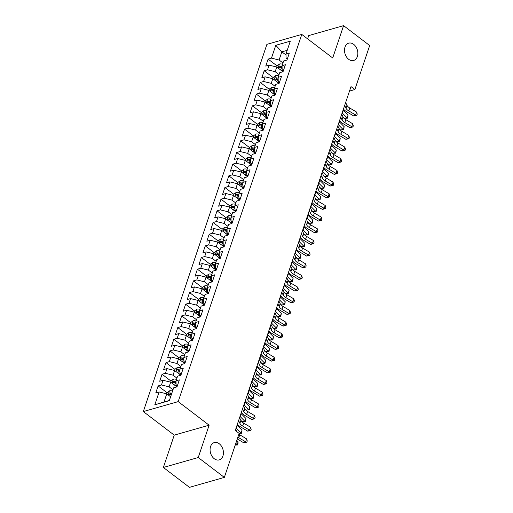 <?xml version="1.0" encoding="UTF-8"?>
<svg xmlns="http://www.w3.org/2000/svg" width="513" height="513" viewBox="0 0 513 513"><rect width="100%" height="100%" fill="white"/><g stroke="black" fill="none" stroke-linecap="round" stroke-linejoin="round"><path stroke-width="0.77" d="M219.269 443.771A8.997 6.451 -105.9 0 1 223.431 452.832A8.997 6.451 -105.9 0 1 219.218 459.898A8.997 6.451 -105.9 0 1 214.242 458.712A8.997 6.451 -105.9 0 1 210.074 449.651A8.997 6.451 -105.9 0 1 214.287 442.584A8.997 6.451 -105.9 0 1 219.269 443.771M353.688 44.349A8.997 6.451 -105.9 0 1 357.85 53.403A8.997 6.451 -105.9 0 1 353.643 60.47A8.997 6.451 -105.9 0 1 348.66 59.29A8.997 6.451 -105.9 0 1 344.499 50.229A8.997 6.451 -105.9 0 1 348.705 43.163A8.997 6.451 -105.9 0 1 353.688 44.349M163.365 467.465L198.242 457.525L209.124 425.194L174.247 435.133L163.365 467.465L189.457 487.35L224.341 477.411L239.148 433.402L235.281 430.458L351.007 86.594L354.874 89.538L369.681 45.535L343.588 25.65L308.704 35.589L307.608 38.853M174.247 435.133L143.319 411.561L266.901 44.355L301.779 34.416L178.197 401.621L143.319 411.561M286.004 55.013L281.849 51.845L275.782 45.304L271.46 58.142L268.113 59.098L265.76 66.1L269.107 65.151L267.536 69.819L264.189 70.768L261.829 77.777L265.176 76.822L263.605 81.49L260.258 82.446L257.904 89.448L261.252 88.492L259.681 93.161L256.333 94.116L253.973 101.119L257.321 100.163L255.75 104.832L252.402 105.787L250.049 112.789L253.396 111.834L251.819 116.509L248.478 117.458L246.118 124.46L249.465 123.511L247.894 128.179L244.547 129.135L242.187 136.137L245.535 135.182L243.964 139.85L240.616 140.806L238.263 147.808L241.61 146.853L240.039 151.521L236.692 152.476L234.332 159.479L237.679 158.523L236.108 163.192L232.761 164.147L230.408 171.15L233.755 170.201L232.184 174.869L228.836 175.818L226.477 182.827L229.824 181.871L228.253 186.54L224.906 187.495L222.552 194.498L225.893 193.542L224.322 198.21L220.981 199.166L218.621 206.168L221.969 205.213L220.398 209.881L217.05 210.837L214.691 217.839L218.038 216.89L216.467 221.558L213.119 222.507L210.766 229.516L214.113 228.561L212.542 233.229L209.195 234.184L206.835 241.187L210.183 240.231L208.611 244.9L205.264 245.855L202.911 252.858L206.258 251.902L204.687 256.571L201.34 257.526L198.98 264.528L202.327 263.573L200.756 268.248L197.409 269.197L195.055 276.199L198.396 275.25L196.825 279.918L193.484 280.874L191.125 287.876L194.472 286.921L192.901 291.589L189.554 292.545L187.194 299.547L190.541 298.592L188.97 303.26L185.623 304.215L183.269 311.218L186.617 310.262L185.046 314.931L181.698 315.886L179.338 322.889L182.686 321.94L181.115 326.608L177.767 327.557L175.414 334.566L178.761 333.61L177.19 338.279L173.843 339.234L171.483 346.237L174.83 345.281L173.259 349.949L169.912 350.905L167.559 357.907L170.9 356.952L169.328 361.62L165.988 362.576L163.628 369.578L166.975 368.629L165.404 373.297L162.057 374.246L159.697 381.255L163.044 380.3L161.473 384.968L158.126 385.923L155.772 392.926L159.12 391.97L166.757 393.843L164.006 402.012L169.38 400.48M275.782 45.304L290.3 41.168L285.978 54.006L286.074 58.027L287.331 58.982M164.006 402.012L154.798 404.808L169.316 400.672L173.638 387.834L176.985 386.879L179.338 379.876L175.991 380.832L177.562 376.157L180.909 375.208L183.269 368.206L179.922 369.155L181.493 364.486L184.84 363.537L187.194 356.529L183.846 357.484L185.417 352.816L188.765 351.86L191.125 344.858L187.777 345.813L189.348 341.145L192.696 340.19L195.049 333.187L191.708 334.143L193.279 329.474L196.626 328.519L198.98 321.516L195.633 322.465L197.204 317.797L200.551 316.848L202.911 309.839L199.563 310.795L201.134 306.126L204.482 305.171L206.835 298.168L203.488 299.124L205.059 294.456L208.406 293.5L210.766 286.498L207.419 287.453L208.99 282.785L212.337 281.829L214.691 274.827L211.343 275.782L212.914 271.108L216.262 270.159L218.621 263.156L215.274 264.105L216.845 259.437L220.192 258.481L222.546 251.479L219.205 252.434L220.776 247.766L224.123 246.811L226.477 239.808L223.129 240.764L224.7 236.095L228.048 235.14L230.408 228.138L227.06 229.093L228.631 224.418L231.979 223.469L234.332 216.467L230.985 217.416L232.556 212.748L235.903 211.798L238.263 204.79L234.916 205.745L236.487 201.077L239.834 200.121L242.187 193.119L238.84 194.074L240.417 189.406L243.758 188.451L246.118 181.448L242.771 182.404L244.342 177.735L247.689 176.78L250.049 169.777L246.702 170.726L248.273 166.058L251.62 165.109L253.973 158.1L250.626 159.056L252.197 154.387L255.545 153.432L257.904 146.429L254.557 147.385L256.128 142.717L259.475 141.761L261.829 134.759L258.481 135.714L260.053 131.046L263.4 130.09L265.76 123.088L262.412 124.037L263.983 119.369L267.331 118.42L269.684 111.417L266.343 112.366L267.914 107.698L271.255 106.742L273.615 99.74L270.268 100.695L271.839 96.027L275.186 95.072L277.546 88.069L274.199 89.025L275.77 84.356L279.117 83.401L281.47 76.399L278.123 77.354L279.694 72.679L283.041 71.73L285.401 64.728L282.054 65.677L283.625 61.009L286.972 60.053L289.326 53.051L285.978 54.006M154.798 404.808L159.12 391.97M172.977 389.784L169.11 386.84L170.682 382.172L176.895 386.905M161.473 384.968L169.11 386.84M163.044 380.3L170.682 382.172M176.908 378.113L173.041 375.163L174.612 370.495L180.826 375.234M165.404 373.297L173.041 375.163M166.975 368.629L174.612 370.495M175.991 380.832L176.087 384.853L177.344 385.808M180.833 366.442L176.966 363.493L178.537 358.824L184.751 363.557M169.328 361.62L176.966 363.493M170.9 356.952L178.537 358.824M179.922 369.155L180.018 373.175L181.269 374.137M184.763 354.772L180.897 351.822L182.468 347.154L188.681 351.886M173.259 349.949L180.897 351.822M174.83 345.281L182.468 347.154M183.846 357.484L183.943 361.505L185.199 362.46M188.694 343.094L184.821 340.151L186.392 335.483L192.606 340.215M177.19 338.279L184.821 340.151M178.761 333.61L186.392 335.483M187.777 345.813L187.873 349.834L189.13 350.789M192.619 331.424L188.752 328.48L190.323 323.806L196.537 328.544M181.115 326.608L188.752 328.48M182.686 321.94L190.323 323.806M191.708 334.143L191.798 338.163L193.055 339.119M196.55 319.753L192.683 316.803L194.254 312.135L200.461 316.867M185.046 314.931L192.683 316.803M186.617 310.262L194.254 312.135L194.709 310.82L196.928 309.159L195.588 313.154M195.633 322.465L195.729 326.486L196.986 327.448M200.474 308.082L196.607 305.132L198.178 300.464L204.392 305.197M188.97 303.26L196.607 305.132M190.541 298.592L198.178 300.464L198.634 299.15L200.859 297.482L199.512 301.477M199.563 310.795L199.66 314.815L200.91 315.771M204.405 296.405L200.538 293.462L202.109 288.793L208.323 293.526M192.901 291.589L200.538 293.462M194.472 286.921L202.109 288.793L202.564 287.472L204.783 285.812L203.443 289.807M203.488 299.124L203.584 303.145L204.841 304.1M208.329 284.734L204.463 281.791L206.034 277.123L212.247 281.855M196.825 279.918L204.463 281.791M198.396 275.25L206.034 277.123L206.489 275.802L208.714 274.141L207.367 278.136M207.419 287.453L207.515 291.474L208.765 292.429M212.26 273.063L208.393 270.114L209.964 265.445L216.178 270.184M200.756 268.248L208.393 270.114M202.327 263.573L209.964 265.445L210.42 264.131L212.639 262.47L211.298 266.465M211.343 275.782L211.439 279.803L212.696 280.758M216.191 261.393L212.318 258.443L213.895 253.775L220.103 258.507M204.687 256.571L212.318 258.443M206.258 251.902L213.895 253.775L214.351 252.46L216.569 250.799L215.223 254.788M215.274 264.105L215.37 268.126L216.627 269.088M220.115 249.716L216.249 246.772L217.82 242.104L224.034 246.836M208.611 244.9L216.249 246.772M210.183 240.231L217.82 242.104L218.275 240.789L220.5 239.122L219.154 243.117M219.205 252.434L219.295 256.455L220.552 257.411M224.046 238.045L220.18 235.101L221.751 230.433L227.958 235.166M212.542 233.229L220.18 235.101M214.113 228.561L221.751 230.433L222.206 229.112L224.425 227.451L223.084 231.446M223.129 240.764L223.226 244.784L224.482 245.74M227.971 226.374L224.104 223.424L225.675 218.756L231.889 223.495M216.467 221.558L224.104 223.424M218.038 216.89L225.675 218.756L226.13 217.441L228.356 215.781L227.009 219.776M227.06 229.093L227.156 233.114L228.407 234.069M231.902 214.703L228.035 211.754L229.606 207.085L235.82 211.818M220.398 209.881L228.035 211.754M221.969 205.213L229.606 207.085L230.061 205.771L232.28 204.11L230.94 208.105M230.985 217.416L231.081 221.436L232.338 222.398M235.826 203.033L231.959 200.083L233.53 195.415L239.744 200.147M224.322 198.21L231.959 200.083M225.893 193.542L233.53 195.415L233.992 194.1L236.211 192.433L234.864 196.428M234.916 205.745L235.012 209.766L236.269 210.721M239.757 191.355L235.89 188.412L237.461 183.744L243.675 188.476M228.253 186.54L235.89 188.412M229.824 181.871L237.461 183.744M238.84 194.074L238.936 198.095L240.193 199.05M243.688 179.685L239.821 176.741L241.392 172.067L247.599 176.805M232.184 174.869L239.821 176.741M233.755 170.201L241.392 172.067L241.847 170.752L244.066 169.091L242.72 173.086M242.771 182.404L242.867 186.424L244.124 187.38M247.612 168.014L243.746 165.064L245.317 160.396L251.53 165.128M236.108 163.192L243.746 165.064M237.679 158.523L245.317 160.396M246.702 170.726L246.791 174.747L248.048 175.709M251.543 156.343L247.676 153.393L249.247 148.725L255.455 153.458M240.039 151.521L247.676 153.393M241.61 146.853L249.247 148.725L249.703 147.411L251.921 145.743L250.581 149.738M250.626 159.056L250.722 163.076L251.979 164.032M255.468 144.666L251.601 141.723L253.172 137.054L259.386 141.787M243.964 139.85L251.601 141.723M245.535 135.182L253.172 137.054M254.557 147.385L254.653 151.406L255.904 152.361M259.398 132.995L255.532 130.052L257.103 125.377L263.316 130.116M247.894 128.179L255.532 130.052M249.465 123.511L257.103 125.377M258.481 135.714L258.578 139.735L259.834 140.69M263.323 121.324L259.456 118.375L261.027 113.706L267.241 118.445M251.819 116.509L259.456 118.375M253.396 111.834L261.027 113.706M262.412 124.037L262.509 128.064L263.765 129.019M267.254 109.654L263.387 106.704L264.958 102.036L271.172 106.768M255.75 104.832L263.387 106.704M257.321 100.163L264.958 102.036M266.343 112.366L266.433 116.387L267.69 117.349M271.185 97.977L267.318 95.033L268.889 90.365L275.096 95.097M259.681 93.161L267.318 95.033M261.252 88.492L268.889 90.365M270.268 100.695L270.364 104.716L271.621 105.672M275.109 86.306L271.242 83.362L272.813 78.694L279.027 83.427M263.605 81.49L271.242 83.362M265.176 76.822L272.813 78.694M274.199 89.025L274.288 93.045L275.545 94.001M279.04 74.635L275.173 71.685L276.744 67.017L282.958 71.756M267.536 69.819L275.173 71.685M269.107 65.151L276.744 67.017M278.123 77.354L278.219 81.375L279.476 82.33M282.964 62.964L279.098 60.015L281.849 51.845L287.222 50.312M271.46 58.142L279.098 60.015M282.054 65.677L282.15 69.697L283.4 70.659M198.242 457.525L224.341 477.411M301.779 34.416L332.706 57.982L343.588 25.65M209.124 425.194L178.197 401.621M349.5 91.07L354.874 89.538M170.624 396.786L166.757 393.843L167.212 392.528L169.431 390.861L168.084 394.856M268.113 59.098L277.116 65.953M264.189 70.768L273.185 77.63M260.258 82.446L269.254 89.3M256.333 94.116L265.33 100.971M252.402 105.787L261.399 112.642M248.478 117.458L257.475 124.319M244.547 129.135L253.544 135.99M240.616 140.806L249.619 147.661M236.692 152.476L245.689 159.331M232.761 164.147L241.758 171.002M228.836 175.818L237.833 182.679M224.906 187.495L233.902 194.35M220.981 199.166L229.978 206.021M217.05 210.837L226.047 217.692M213.119 222.507L222.123 229.369M209.195 234.184L218.192 241.039M205.264 245.855L214.261 252.71M201.34 257.526L210.336 264.381M197.409 269.197L206.406 276.058M193.484 280.874L202.481 287.729M189.554 292.545L198.55 299.4M185.623 304.215L194.619 311.07M181.698 315.886L190.695 322.748M177.767 327.557L186.764 334.418M173.843 339.234L182.84 346.089M169.912 350.905L178.909 357.76M165.988 362.576L174.984 369.431M162.057 374.246L171.053 381.108M158.126 385.923L167.123 392.778M345.647 102.523L346.948 105.28A7.028 3.392 -161.4 0 0 349.738 107.987L356.631 112.091L355.65 115.008L356.849 115.31L353.79 116.015L346.903 111.911A10.549 5.092 18.6 0 1 343.454 109.032M344.665 105.441L345.961 108.198A7.028 3.392 -161.4 0 0 348.757 110.904L355.65 115.008L353.79 116.015M356.631 112.091L357.247 114.142L356.849 115.31M280.932 70.21L283.272 71.038M276.751 67.03L277.2 65.702L279.476 63.997A3.726 1.795 18.6 0 1 282.535 64.247M282.073 66.568L281.926 66.517A3.726 1.795 -161.4 0 0 279.559 66.106C278.514 66.658 278.36 67.126 279.085 67.504A3.726 1.795 18.6 0 1 281.457 67.915L282.112 68.146M279.559 66.106L280.944 67.165A1.898 0.917 18.6 0 1 281.592 67.331L282.099 67.511M278.732 67.415L279.085 67.504M342.979 116.874L344.332 118.234L347.102 117.926L342.402 113.193A10.549 5.092 -161.4 0 0 342.139 112.937M347.564 118.15L347.102 117.926L348.083 115.008L347.564 118.15L344.332 118.234M348.083 115.008L343.383 110.276A10.549 5.092 -161.4 0 0 343.12 110.019M341.716 114.194L343.017 116.951A7.028 3.392 -161.4 0 0 345.807 119.657L352.7 123.761L351.719 126.679L352.925 126.98L349.866 127.686L342.973 123.582A10.549 5.092 18.6 0 1 339.529 120.709M340.735 117.111L342.036 119.869A7.028 3.392 -161.4 0 0 344.826 122.575L351.719 126.679L349.866 127.686M352.7 123.761L353.316 125.813L352.925 126.98M337.791 125.865L339.087 128.622A7.028 3.392 -161.4 0 0 341.882 131.328L348.776 135.432L347.788 138.35L348.994 138.651L345.935 139.363L339.048 135.259A10.549 5.092 18.6 0 1 335.598 132.38M336.81 128.782L338.105 131.54A7.028 3.392 -161.4 0 0 340.901 134.246L347.788 138.35L345.935 139.363M348.776 135.432L349.391 137.484L348.994 138.651M277.001 81.881L279.348 82.715M272.826 78.701L273.269 77.373L275.552 75.668A3.726 1.795 18.6 0 1 278.604 75.924M278.142 78.239L278.001 78.188A3.726 1.795 -161.4 0 0 275.628 77.777C274.59 78.329 274.429 78.797 275.16 79.175A3.726 1.795 18.6 0 1 277.527 79.586L278.181 79.816M275.628 77.777L277.02 78.835A1.898 0.917 18.6 0 1 277.668 79.002L278.168 79.182M274.801 79.085L275.16 79.175M339.055 128.551L340.401 129.904L343.171 129.597L338.471 124.864A10.549 5.092 -161.4 0 0 338.214 124.614M343.639 129.821L343.171 129.597L344.159 126.679L343.639 129.821L340.401 129.904M344.159 126.679L339.452 121.947A10.549 5.092 -161.4 0 0 339.196 121.696M273.076 93.558L275.417 94.386M268.895 90.371L269.344 89.044L271.621 87.345A3.726 1.795 18.6 0 1 274.679 87.595M274.218 89.91L274.07 89.858A3.726 1.795 -161.4 0 0 271.698 89.448C270.659 89.999 270.505 90.468 271.23 90.852A3.726 1.795 18.6 0 1 273.602 91.263L274.256 91.494M271.698 89.448L273.089 90.512A1.898 0.917 18.6 0 1 273.737 90.679L274.237 90.852M270.877 90.763L271.23 90.852M335.124 140.222L336.47 141.575L339.247 141.267L334.547 136.541A10.549 5.092 -161.4 0 0 334.284 136.285M339.709 141.492L339.247 141.267L340.228 138.35L339.709 141.492L336.47 141.575M340.228 138.35L335.528 133.617A10.549 5.092 -161.4 0 0 335.265 133.367M333.86 137.535L335.162 140.299A7.028 3.392 -161.4 0 0 337.952 142.999L344.845 147.103L343.864 150.027L345.069 150.322L342.011 151.034L335.117 146.93A10.549 5.092 18.6 0 1 331.667 144.05M332.879 140.453L334.181 143.217A7.028 3.392 -161.4 0 0 336.97 145.916L343.864 150.027L342.011 151.034M344.845 147.103L345.461 149.155L345.069 150.322M329.936 149.206L331.231 151.97A7.028 3.392 -161.4 0 0 334.027 154.669L340.914 158.78L339.933 161.698L341.139 161.999L338.08 162.704L331.186 158.6A10.549 5.092 18.6 0 1 327.743 155.721M328.948 152.13L330.25 154.888A7.028 3.392 -161.4 0 0 333.046 157.594L339.933 161.698L338.08 162.704M340.914 158.78L341.53 160.832L341.139 161.999M269.145 105.229L271.492 106.056M264.971 102.042L265.413 100.721L267.69 99.015A3.726 1.795 18.6 0 1 270.749 99.266M270.287 101.58L270.146 101.529A3.726 1.795 -161.4 0 0 267.773 101.125C266.728 101.677 266.574 102.145 267.299 102.523A3.726 1.795 18.6 0 1 269.671 102.933L270.325 103.164M267.773 101.125L269.165 102.183A1.898 0.917 18.6 0 1 269.806 102.35L270.313 102.529M266.946 102.433L267.299 102.523M331.199 151.893L332.546 153.252L335.316 152.938L330.616 148.212A10.549 5.092 -161.4 0 0 330.353 147.956M335.784 153.163L335.316 152.938L336.297 150.02L335.784 153.163L332.546 153.252M336.297 150.02L331.597 145.294A10.549 5.092 -161.4 0 0 331.34 145.038M265.221 116.9L267.562 117.727M261.04 113.713L261.489 112.392L263.765 110.686A3.726 1.795 18.6 0 1 266.824 110.936M266.362 113.258L266.215 113.206A3.726 1.795 -161.4 0 0 263.842 112.796C262.803 113.347 262.643 113.815 263.374 114.194A3.726 1.795 18.6 0 1 265.747 114.604L266.401 114.835M263.842 112.796L265.234 113.854A1.898 0.917 18.6 0 1 265.881 114.021L266.382 114.2M263.015 114.104L263.374 114.194M327.268 163.564L328.615 164.923L331.392 164.615L326.691 159.883A10.549 5.092 -161.4 0 0 326.428 159.626M331.853 164.833L331.392 164.615L332.373 161.691L331.853 164.833L328.615 164.923M332.373 161.691L327.672 156.965A10.549 5.092 -161.4 0 0 327.409 156.709M326.005 160.883L327.307 163.641A7.028 3.392 -161.4 0 0 330.096 166.347L336.99 170.451L336.009 173.368L337.214 173.67L334.155 174.375L327.262 170.271A10.549 5.092 18.6 0 1 323.812 167.392M325.024 163.801L326.326 166.558A7.028 3.392 -161.4 0 0 329.115 169.264L336.009 173.368L334.155 174.375M336.99 170.451L337.605 172.503L337.214 173.67M261.29 128.571L263.631 129.398M257.109 125.39L257.558 124.063L259.834 122.357A3.726 1.795 18.6 0 1 262.893 122.613M262.432 124.928L262.29 124.877A3.726 1.795 -161.4 0 0 259.918 124.467C258.873 125.018 258.719 125.486 259.443 125.865A3.726 1.795 18.6 0 1 261.816 126.275L262.47 126.506M259.918 124.467L261.309 125.525A1.898 0.917 18.6 0 1 261.951 125.691L262.457 125.871M259.091 125.775L259.443 125.865M323.344 175.241L324.691 176.594L327.461 176.286L322.76 171.554A10.549 5.092 -161.4 0 0 322.497 171.304M327.922 176.51L327.461 176.286L328.442 173.368L327.922 176.51L324.691 176.594M328.442 173.368L323.741 168.636A10.549 5.092 -161.4 0 0 323.479 168.386M322.074 172.554L323.376 175.311A7.028 3.392 -161.4 0 0 326.172 178.017L333.059 182.121L332.078 185.039L333.283 185.34L330.225 186.052L323.331 181.942A10.549 5.092 18.6 0 1 319.888 179.069M321.093 175.472L322.395 178.229A7.028 3.392 -161.4 0 0 325.184 180.935L332.078 185.039L330.225 186.052M333.059 182.121L333.674 184.173L333.283 185.34M257.366 140.248L259.706 141.075M253.185 137.061L253.627 135.733L255.91 134.034A3.726 1.795 18.6 0 1 258.962 134.284M258.507 136.599L258.36 136.548A3.726 1.795 -161.4 0 0 255.987 136.137C254.948 136.689 254.788 137.157 255.519 137.542A3.726 1.795 18.6 0 1 257.885 137.952L258.539 138.183M255.987 136.137L257.379 137.195A1.898 0.917 18.6 0 1 258.026 137.369L258.526 137.542M255.16 137.452L255.519 137.542M319.413 186.912L320.76 188.265L323.536 187.957L318.829 183.224A10.549 5.092 -161.4 0 0 318.573 182.974M323.998 188.181L323.536 187.957L324.517 185.039L323.998 188.181L320.76 188.265M324.517 185.039L319.817 180.307A10.549 5.092 -161.4 0 0 319.554 180.057M318.15 184.225L319.452 186.989A7.028 3.392 -161.4 0 0 322.241 189.688L329.134 193.792L328.153 196.71L329.352 197.011L326.294 197.723L319.407 193.619A10.549 5.092 18.6 0 1 315.957 190.74M317.169 187.142L318.464 189.906A7.028 3.392 -161.4 0 0 321.26 192.606L328.153 196.71L326.294 197.723M329.134 193.792L329.75 195.844L329.352 197.011M314.219 195.895L315.521 198.659A7.028 3.392 -161.4 0 0 318.31 201.359L325.204 205.469L324.222 208.387L325.428 208.688L322.369 209.394L315.476 205.29A10.549 5.092 18.6 0 1 312.026 202.411M313.238 198.813L314.54 201.577A7.028 3.392 -161.4 0 0 317.329 204.277L324.222 208.387L322.369 209.394M325.204 205.469L325.819 207.521L325.428 208.688M310.294 207.573L311.59 210.33A7.028 3.392 -161.4 0 0 314.386 213.036L321.279 217.14L320.292 220.058L321.497 220.359L318.438 221.065L311.551 216.961A10.549 5.092 18.6 0 1 308.101 214.081M309.313 210.49L310.609 213.248A7.028 3.392 -161.4 0 0 313.405 215.954L320.292 220.058L318.438 221.065M321.279 217.14L321.895 219.192L321.497 220.359M306.364 219.243L307.665 222.001A7.028 3.392 -161.4 0 0 310.455 224.707L317.348 228.811L316.367 231.729L317.573 232.03L314.514 232.742L307.62 228.631A10.549 5.092 18.6 0 1 304.171 225.758M305.382 222.161L306.684 224.918A7.028 3.392 -161.4 0 0 309.474 227.625L316.367 231.729L314.514 232.742M317.348 228.811L317.964 230.863L317.573 232.03M302.439 230.914L303.734 233.678A7.028 3.392 -161.4 0 0 306.53 236.378L313.417 240.482L312.436 243.399L313.642 243.701L310.583 244.412L303.69 240.308A10.549 5.092 18.6 0 1 300.246 237.429M301.452 233.832L302.753 236.596A7.028 3.392 -161.4 0 0 305.549 239.295L312.436 243.399L310.583 244.412M313.417 240.482L314.033 242.534L313.642 243.701M298.508 242.585L299.81 245.349A7.028 3.392 -161.4 0 0 302.599 248.048L309.493 252.159L308.512 255.076L309.717 255.378L306.659 256.083L299.765 251.979A10.549 5.092 18.6 0 1 296.315 249.1M297.527 245.503L298.829 248.266A7.028 3.392 -161.4 0 0 301.618 250.966L308.512 255.076L306.659 256.083M309.493 252.159L310.108 254.211L309.717 255.378M294.577 254.262L295.879 257.019A7.028 3.392 -161.4 0 0 298.675 259.725L305.562 263.829L304.581 266.747L305.786 267.049L302.728 267.754L295.834 263.65A10.549 5.092 18.6 0 1 292.391 260.771M293.596 257.18L294.898 259.937A7.028 3.392 -161.4 0 0 297.687 262.643L304.581 266.747L302.728 267.754M305.562 263.829L306.178 265.881L305.786 267.049M290.653 265.933L291.955 268.69A7.028 3.392 -161.4 0 0 294.744 271.396L301.638 275.5L300.656 278.418L301.856 278.719L298.797 279.425L291.91 275.321A10.549 5.092 18.6 0 1 288.46 272.448M289.672 268.85L290.967 271.608A7.028 3.392 -161.4 0 0 293.763 274.314L300.656 278.418L298.797 279.425M301.638 275.5L302.253 277.552L301.856 278.719M286.722 277.604L288.024 280.361A7.028 3.392 -161.4 0 0 290.813 283.067L297.707 287.171L296.726 290.089L297.931 290.39L294.872 291.102L287.979 286.998A10.549 5.092 18.6 0 1 284.529 284.119M285.741 280.521L287.043 283.279A7.028 3.392 -161.4 0 0 289.832 285.985L296.726 290.089L294.872 291.102M297.707 287.171L298.322 289.223L297.931 290.39M282.798 289.274L284.093 292.038A7.028 3.392 -161.4 0 0 286.889 294.738L293.782 298.842L292.795 301.766L294 302.061L290.942 302.773L284.055 298.669A10.549 5.092 18.6 0 1 280.605 295.789M281.817 292.192L283.112 294.956A7.028 3.392 -161.4 0 0 285.908 297.655L292.795 301.766L290.942 302.773M293.782 298.842L294.398 300.894L294 302.061M278.867 300.945L280.169 303.709A7.028 3.392 -161.4 0 0 282.958 306.408L289.851 310.519L288.87 313.437L290.076 313.738L287.017 314.443L280.124 310.339A10.549 5.092 18.6 0 1 276.674 307.46M277.886 303.869L279.187 306.627A7.028 3.392 -161.4 0 0 281.977 309.333L288.87 313.437L287.017 314.443M289.851 310.519L290.467 312.571L290.076 313.738M274.942 312.622L276.238 315.38A7.028 3.392 -161.4 0 0 279.034 318.086L285.921 322.19L284.939 325.107L286.145 325.409L283.086 326.114L276.193 322.01A10.549 5.092 18.6 0 1 272.749 319.131M273.955 315.54L275.257 318.297A7.028 3.392 -161.4 0 0 278.052 321.003L284.939 325.107L283.086 326.114M285.921 322.19L286.536 324.242L286.145 325.409M271.011 324.293L272.313 327.05A7.028 3.392 -161.4 0 0 275.103 329.756L281.996 333.86L281.015 336.778L282.221 337.079L279.155 337.791L272.268 333.681A10.549 5.092 18.6 0 1 268.818 330.808M270.03 327.211L271.326 329.968A7.028 3.392 -161.4 0 0 274.122 332.674L281.015 336.778L279.155 337.791M281.996 333.86L282.612 335.912L282.221 337.079M267.081 335.964L268.382 338.727A7.028 3.392 -161.4 0 0 271.178 341.427L278.065 345.531L277.084 348.449L278.29 348.75L275.231 349.462L268.337 345.358A10.549 5.092 18.6 0 1 264.894 342.479M266.1 338.881L267.401 341.645A7.028 3.392 -161.4 0 0 270.191 344.345L277.084 348.449L275.231 349.462M278.065 345.531L278.681 347.583L278.29 348.75M263.156 347.634L264.451 350.398A7.028 3.392 -161.4 0 0 267.247 353.098L274.141 357.208L273.16 360.126L274.359 360.427L271.3 361.133L264.413 357.029A10.549 5.092 18.6 0 1 260.963 354.15M262.175 350.552L263.47 353.316A7.028 3.392 -161.4 0 0 266.266 356.016L273.16 360.126L271.3 361.133M274.141 357.208L274.756 359.26L274.359 360.427M259.225 359.312L260.527 362.069A7.028 3.392 -161.4 0 0 263.316 364.775L270.21 368.879L269.229 371.797L270.434 372.098L267.376 372.804L260.482 368.7A10.549 5.092 18.6 0 1 257.032 365.82M258.244 362.229L259.546 364.987A7.028 3.392 -161.4 0 0 262.335 367.693L269.229 371.797L267.376 372.804M270.21 368.879L270.826 370.931L270.434 372.098M255.301 370.982L256.596 373.74A7.028 3.392 -161.4 0 0 259.392 376.446L266.285 380.55L265.298 383.467L266.504 383.769L263.445 384.481L256.551 380.37A10.549 5.092 18.6 0 1 253.108 377.497M254.32 373.9L255.615 376.657A7.028 3.392 -161.4 0 0 258.411 379.363L265.298 383.467L263.445 384.481M266.285 380.55L266.895 382.602L266.504 383.769M251.37 382.653L252.672 385.417A7.028 3.392 -161.4 0 0 255.461 388.117L262.355 392.221L261.374 395.138L262.579 395.44L259.52 396.151L252.627 392.047A10.549 5.092 18.6 0 1 249.177 389.168M250.389 385.571L251.691 388.335A7.028 3.392 -161.4 0 0 254.48 391.034L261.374 395.138L259.52 396.151M262.355 392.221L262.97 394.273L262.579 395.44M247.446 394.324L248.741 397.088A7.028 3.392 -161.4 0 0 251.537 399.787L258.424 403.898L257.443 406.815L258.648 407.117L255.589 407.822L248.696 403.718A10.549 5.092 18.6 0 1 245.252 400.839M246.458 397.242L247.76 400.005A7.028 3.392 -161.4 0 0 250.556 402.705L257.443 406.815L255.589 407.822M258.424 403.898L259.039 405.95L258.648 407.117M243.515 406.001L244.816 408.758A7.028 3.392 -161.4 0 0 247.606 411.464L254.499 415.568L253.518 418.486L254.724 418.788L251.659 419.493L244.772 415.389A10.549 5.092 18.6 0 1 241.322 412.51M242.534 408.919L243.829 411.676A7.028 3.392 -161.4 0 0 246.625 414.382L253.518 418.486L251.659 419.493M254.499 415.568L255.115 417.62L254.724 418.788M239.584 417.672L240.886 420.429A7.028 3.392 -161.4 0 0 243.681 423.135L250.568 427.239L249.587 430.157L250.793 430.458L247.734 431.164L240.841 427.06A10.549 5.092 18.6 0 1 237.397 424.187M238.603 420.589L239.904 423.347A7.028 3.392 -161.4 0 0 242.694 426.053L249.587 430.157L247.734 431.164M250.568 427.239L251.184 429.291L250.793 430.458M253.435 151.919L255.775 152.746M251.921 145.743L251.979 145.705A3.726 1.795 18.6 0 1 255.038 145.955M254.576 148.27L254.429 148.219A3.726 1.795 -161.4 0 0 252.063 147.808C251.017 148.366 250.863 148.828 251.588 149.212A3.726 1.795 18.6 0 1 253.961 149.623L254.615 149.854M252.063 147.808L253.448 148.873A1.898 0.917 18.6 0 1 254.095 149.039L254.602 149.219M251.235 149.123L251.588 149.212M315.482 198.582L316.835 199.935L319.605 199.628L314.905 194.902A10.549 5.092 -161.4 0 0 314.642 194.645M320.067 199.852L319.605 199.628L320.587 196.71L320.067 199.852L316.835 199.935M320.587 196.71L315.886 191.984A10.549 5.092 -161.4 0 0 315.623 191.727M249.504 163.589L251.851 164.416M245.329 160.402L245.772 159.081L248.055 157.376A3.726 1.795 18.6 0 1 251.107 157.626M250.645 159.947L250.504 159.896A3.726 1.795 -161.4 0 0 248.132 159.485C247.093 160.037 246.933 160.505 247.664 160.883A3.726 1.795 18.6 0 1 250.03 161.294L250.684 161.524M248.132 159.485L249.523 160.543A1.898 0.917 18.6 0 1 250.164 160.71L250.671 160.89M247.304 160.793L247.664 160.883M311.558 210.253L312.904 211.612L315.675 211.298L310.974 206.572A10.549 5.092 -161.4 0 0 310.718 206.316M316.143 211.523L315.675 211.298L316.662 208.381L316.143 211.523L312.904 211.612M316.662 208.381L311.955 203.655A10.549 5.092 -161.4 0 0 311.699 203.398M245.58 175.26L247.92 176.087M244.066 169.091L244.124 169.046A3.726 1.795 18.6 0 1 247.183 169.296M246.721 171.618L246.573 171.566A3.726 1.795 -161.4 0 0 244.201 171.156C243.162 171.708 243.008 172.176 243.733 172.554A3.726 1.795 18.6 0 1 246.105 172.964L246.759 173.195M244.201 171.156L245.592 172.214A1.898 0.917 18.6 0 1 246.24 172.381L246.74 172.56M243.38 172.464L243.733 172.554M307.627 221.93L308.973 223.283L311.75 222.975L307.05 218.243A10.549 5.092 -161.4 0 0 306.787 217.993M312.212 223.2L311.75 222.975L312.731 220.058L312.212 223.2L308.973 223.283M312.731 220.058L308.031 215.325A10.549 5.092 -161.4 0 0 307.768 215.069M241.649 186.931L243.996 187.764M237.474 183.75L237.917 182.423L240.193 180.723A3.726 1.795 18.6 0 1 243.252 180.974M242.79 183.288L242.649 183.237A3.726 1.795 -161.4 0 0 240.276 182.827C239.231 183.378 239.077 183.846 239.802 184.231A3.726 1.795 18.6 0 1 242.174 184.635L242.829 184.872M240.276 182.827L241.668 183.885A1.898 0.917 18.6 0 1 242.309 184.052L242.816 184.231M239.449 184.141L239.802 184.231M303.702 233.601L305.049 234.954L307.819 234.646L303.119 229.914A10.549 5.092 -161.4 0 0 302.856 229.664M308.287 234.871L307.819 234.646L308.8 231.729L308.287 234.871L305.049 234.954M308.8 231.729L304.1 226.996A10.549 5.092 -161.4 0 0 303.837 226.746M237.724 198.608L240.065 199.435M236.211 192.433L236.269 192.394A3.726 1.795 18.6 0 1 239.327 192.644M238.866 194.959L238.718 194.908A3.726 1.795 -161.4 0 0 236.346 194.498C235.307 195.055 235.146 195.517 235.877 195.902A3.726 1.795 18.6 0 1 238.25 196.312L238.904 196.543M236.346 194.498L237.737 195.562A1.898 0.917 18.6 0 1 238.385 195.729L238.885 195.902M235.518 195.812L235.877 195.902M299.772 245.272L301.118 246.625L303.895 246.317L299.194 241.591A10.549 5.092 -161.4 0 0 298.932 241.334M304.356 246.541L303.895 246.317L304.876 243.399L304.356 246.541L301.118 246.625M304.876 243.399L300.176 238.673A10.549 5.092 -161.4 0 0 299.913 238.417M233.793 210.279L236.134 211.106M232.28 204.11L232.338 204.065A3.726 1.795 18.6 0 1 235.396 204.315M234.935 206.63L234.794 206.579A3.726 1.795 -161.4 0 0 232.421 206.175C231.376 206.726 231.222 207.194 231.947 207.573A3.726 1.795 18.6 0 1 234.319 207.983L234.973 208.214M232.421 206.175L233.813 207.233A1.898 0.917 18.6 0 1 234.454 207.399L234.96 207.579M231.594 207.483L231.947 207.573M295.847 256.942L297.194 258.302L299.964 257.988L295.264 253.262A10.549 5.092 -161.4 0 0 295.001 253.005M300.426 258.212L299.964 257.988L300.945 255.07L300.426 258.212L297.194 258.302M300.945 255.07L296.245 250.344A10.549 5.092 -161.4 0 0 295.982 250.088M229.862 221.949L232.209 222.777M228.356 215.781L228.413 215.736A3.726 1.795 18.6 0 1 231.466 215.986M231.01 218.307L230.863 218.256A3.726 1.795 -161.4 0 0 228.49 217.845C227.451 218.397 227.291 218.865 228.022 219.243A3.726 1.795 18.6 0 1 230.388 219.654L231.042 219.885M228.49 217.845L229.882 218.904A1.898 0.917 18.6 0 1 230.529 219.07L231.03 219.25M227.663 219.154L228.022 219.243M291.916 268.613L293.263 269.973L296.039 269.665L291.333 264.932A10.549 5.092 -161.4 0 0 291.076 264.676M296.501 269.889L296.039 269.665L297.021 266.747L296.501 269.889L293.263 269.973M297.021 266.747L292.32 262.015A10.549 5.092 -161.4 0 0 292.057 261.758M225.938 233.62L228.279 234.454M224.425 227.451L224.482 227.413A3.726 1.795 18.6 0 1 227.541 227.663M227.079 229.978L226.932 229.927A3.726 1.795 -161.4 0 0 224.566 229.516C223.521 230.068 223.367 230.536 224.091 230.914A3.726 1.795 18.6 0 1 226.464 231.325L227.118 231.555M224.566 229.516L225.951 230.574A1.898 0.917 18.6 0 1 226.599 230.741L227.099 230.921M223.739 230.824L224.091 230.914M287.985 280.29L289.338 281.643L292.109 281.336L287.408 276.603A10.549 5.092 -161.4 0 0 287.145 276.353M292.57 281.56L292.109 281.336L293.09 278.418L292.57 281.56L289.338 281.643M293.09 278.418L288.389 273.685A10.549 5.092 -161.4 0 0 288.126 273.435M222.007 245.297L224.354 246.125M220.5 239.122L220.558 239.084A3.726 1.795 18.6 0 1 223.61 239.334M223.149 241.649L223.008 241.597A3.726 1.795 -161.4 0 0 220.635 241.187C219.596 241.738 219.436 242.207 220.16 242.591A3.726 1.795 18.6 0 1 222.533 243.002L223.187 243.233M220.635 241.187L222.026 242.251A1.898 0.917 18.6 0 1 222.668 242.418L223.174 242.591M219.808 242.502L220.16 242.591M284.061 291.961L285.408 293.314L288.178 293.006L283.477 288.28A10.549 5.092 -161.4 0 0 283.214 288.024M288.646 293.231L288.178 293.006L289.165 290.089L288.646 293.231L285.408 293.314M289.165 290.089L284.459 285.356A10.549 5.092 -161.4 0 0 284.202 285.106M218.083 256.968L220.423 257.795M216.569 250.799L216.627 250.754A3.726 1.795 18.6 0 1 219.686 251.004M219.224 253.319L219.077 253.268A3.726 1.795 -161.4 0 0 216.704 252.864C215.665 253.416 215.505 253.884 216.236 254.262A3.726 1.795 18.6 0 1 218.609 254.672L219.263 254.903M216.704 252.864L218.096 253.922A1.898 0.917 18.6 0 1 218.743 254.089L219.243 254.268M215.877 254.172L216.236 254.262M280.13 303.632L281.477 304.991L284.253 304.677L279.553 299.951A10.549 5.092 -161.4 0 0 279.29 299.695M284.715 304.902L284.253 304.677L285.234 301.759L284.715 304.902L281.477 304.991M285.234 301.759L280.534 297.033A10.549 5.092 -161.4 0 0 280.271 296.777M214.152 268.639L216.499 269.466M212.639 262.47L212.696 262.425A3.726 1.795 18.6 0 1 215.755 262.675M215.293 264.997L215.152 264.945A3.726 1.795 -161.4 0 0 212.78 264.535C211.734 265.086 211.58 265.554 212.305 265.933A3.726 1.795 18.6 0 1 214.678 266.343L215.332 266.574M212.78 264.535L214.171 265.593A1.898 0.917 18.6 0 1 214.812 265.76L215.319 265.939M211.952 265.843L212.305 265.933M276.206 315.303L277.552 316.662L280.322 316.354L275.622 311.622A10.549 5.092 -161.4 0 0 275.359 311.365M280.791 316.572L280.322 316.354L281.304 313.43L280.791 316.572L277.552 316.662M281.304 313.43L276.603 308.704A10.549 5.092 -161.4 0 0 276.34 308.448M210.227 280.31L212.568 281.137M208.714 274.141L208.772 274.096A3.726 1.795 18.6 0 1 211.824 274.352M211.369 276.667L211.221 276.616A3.726 1.795 -161.4 0 0 208.849 276.206C207.81 276.757 207.65 277.225 208.381 277.604A3.726 1.795 18.6 0 1 210.753 278.014L211.407 278.245M208.849 276.206L210.24 277.264A1.898 0.917 18.6 0 1 210.888 277.43L211.388 277.61M208.021 277.514L208.381 277.604M272.275 326.98L273.621 328.333L276.398 328.025L271.698 323.293A10.549 5.092 -161.4 0 0 271.435 323.043M276.86 328.249L276.398 328.025L277.379 325.107L276.86 328.249L273.621 328.333M277.379 325.107L272.679 320.375A10.549 5.092 -161.4 0 0 272.416 320.125M206.297 291.987L208.637 292.814M204.783 285.812L204.841 285.773A3.726 1.795 18.6 0 1 207.9 286.023M207.438 288.338L207.29 288.287A3.726 1.795 -161.4 0 0 204.924 287.876C203.879 288.428 203.725 288.896 204.45 289.281A3.726 1.795 18.6 0 1 206.822 289.691L207.476 289.922M204.924 287.876L206.316 288.934A1.898 0.917 18.6 0 1 206.957 289.108L207.464 289.281M204.097 289.191L204.45 289.281M268.35 338.651L269.697 340.004L272.467 339.696L267.767 334.963A10.549 5.092 -161.4 0 0 267.504 334.713M272.929 339.92L272.467 339.696L273.448 336.778L272.929 339.92L269.697 340.004M273.448 336.778L268.748 332.046A10.549 5.092 -161.4 0 0 268.485 331.796M202.366 303.658L204.713 304.485M200.859 297.482L200.916 297.444A3.726 1.795 18.6 0 1 203.969 297.694M203.514 300.009L203.366 299.958A3.726 1.795 -161.4 0 0 200.993 299.547C199.955 300.105 199.794 300.567 200.525 300.951A3.726 1.795 18.6 0 1 202.891 301.362L203.546 301.593M200.993 299.547L202.385 300.612A1.898 0.917 18.6 0 1 203.033 300.778L203.533 300.958M200.166 300.862L200.525 300.951M264.419 350.321L265.766 351.674L268.543 351.367L263.836 346.641A10.549 5.092 -161.4 0 0 263.579 346.384M269.004 351.591L268.543 351.367L269.524 348.449L269.004 351.591L265.766 351.674M269.524 348.449L264.823 343.723A10.549 5.092 -161.4 0 0 264.561 343.466M198.441 315.328L200.782 316.155M196.928 309.159L196.986 309.115A3.726 1.795 18.6 0 1 200.044 309.365M199.583 311.686L199.435 311.635A3.726 1.795 -161.4 0 0 197.069 311.224C196.024 311.776 195.87 312.244 196.594 312.622A3.726 1.795 18.6 0 1 198.967 313.033L199.621 313.263M197.069 311.224L198.454 312.282A1.898 0.917 18.6 0 1 199.102 312.449L199.602 312.629M196.242 312.532L196.594 312.622M260.489 361.992L261.842 363.351L264.612 363.037L259.911 358.311A10.549 5.092 -161.4 0 0 259.649 358.055M265.074 363.262L264.612 363.037L265.593 360.12L265.074 363.262L261.842 363.351M265.593 360.12L260.893 355.394A10.549 5.092 -161.4 0 0 260.63 355.137M194.51 326.999L196.857 327.826M190.336 323.818L190.778 322.491L193.061 320.785A3.726 1.795 18.6 0 1 196.113 321.035M195.652 323.357L195.511 323.305A3.726 1.795 -161.4 0 0 193.138 322.895C192.099 323.446 191.939 323.915 192.664 324.293A3.726 1.795 18.6 0 1 195.036 324.703L195.69 324.934M193.138 322.895L194.53 323.953A1.898 0.917 18.6 0 1 195.171 324.12L195.677 324.299M192.311 324.203L192.664 324.293M256.564 373.669L257.911 375.022L260.681 374.714L255.981 369.982A10.549 5.092 -161.4 0 0 255.718 369.732M261.149 374.939L260.681 374.714L261.668 371.797L261.149 374.939L257.911 375.022M261.668 371.797L256.962 367.064A10.549 5.092 -161.4 0 0 256.705 366.808M190.586 338.67L192.926 339.503M186.405 335.489L186.854 334.162L189.13 332.462A3.726 1.795 18.6 0 1 192.189 332.713M191.727 335.027L191.58 334.976A3.726 1.795 -161.4 0 0 189.207 334.566C188.168 335.117 188.008 335.585 188.739 335.97A3.726 1.795 18.6 0 1 191.112 336.374L191.766 336.611M189.207 334.566L190.599 335.624A1.898 0.917 18.6 0 1 191.246 335.791L191.747 335.97M188.38 335.88L188.739 335.97M252.633 385.34L253.98 386.693L256.756 386.385L252.056 381.653A10.549 5.092 -161.4 0 0 251.793 381.403M257.218 386.61L256.756 386.385L257.738 383.467L257.218 386.61L253.98 386.693M257.738 383.467L253.037 378.735A10.549 5.092 -161.4 0 0 252.774 378.485M186.655 350.347L189.002 351.174M182.481 347.16L182.923 345.839L185.199 344.133A3.726 1.795 18.6 0 1 188.258 344.383M187.796 346.698L187.655 346.647A3.726 1.795 -161.4 0 0 185.283 346.237C184.238 346.794 184.084 347.256 184.808 347.641A3.726 1.795 18.6 0 1 187.181 348.051L187.835 348.282M185.283 346.237L186.674 347.301A1.898 0.917 18.6 0 1 187.316 347.468L187.822 347.641M184.456 347.551L184.808 347.641M248.709 397.011L250.055 398.364L252.826 398.056L248.125 393.33A10.549 5.092 -161.4 0 0 247.862 393.073M253.287 398.28L252.826 398.056L253.807 395.138L253.287 398.28L250.055 398.364M253.807 395.138L249.106 390.412A10.549 5.092 -161.4 0 0 248.843 390.156M182.731 362.018L185.071 362.845M178.55 358.831L178.992 357.51L181.275 355.804A3.726 1.795 18.6 0 1 184.327 356.054M183.872 358.375L183.725 358.318A3.726 1.795 -161.4 0 0 181.352 357.914C180.313 358.465 180.153 358.933 180.884 359.312A3.726 1.795 18.6 0 1 183.256 359.722L183.911 359.953M181.352 357.914L182.743 358.972A1.898 0.917 18.6 0 1 183.391 359.138L183.891 359.318M180.525 359.222L180.884 359.312M244.778 408.681L246.125 410.041L248.901 409.727L244.201 405.001A10.549 5.092 -161.4 0 0 243.938 404.744M249.363 409.951L248.901 409.727L249.882 406.809L249.363 409.951L246.125 410.041M249.882 406.809L245.182 402.083A10.549 5.092 -161.4 0 0 244.919 401.826M178.8 373.688L181.14 374.516M174.619 370.508L175.068 369.18L177.344 367.475A3.726 1.795 18.6 0 1 180.403 367.725M179.941 370.046L179.794 369.995A3.726 1.795 -161.4 0 0 177.427 369.584C176.382 370.136 176.228 370.604 176.953 370.982A3.726 1.795 18.6 0 1 179.326 371.393L179.98 371.624M177.427 369.584L178.819 370.642A1.898 0.917 18.6 0 1 179.46 370.809L179.967 370.989M176.6 370.893L176.953 370.982M240.853 420.352L242.2 421.712L244.97 421.404L240.27 416.671A10.549 5.092 -161.4 0 0 240.007 416.415M245.432 421.628L244.97 421.404L245.951 418.486L245.432 421.628L242.2 421.712M245.951 418.486L241.251 413.754A10.549 5.092 -161.4 0 0 240.988 413.497M174.869 385.359L177.216 386.193M170.694 382.179L171.137 380.851L173.42 379.152A3.726 1.795 18.6 0 1 176.472 379.402M176.017 381.717L175.869 381.666A3.726 1.795 -161.4 0 0 173.497 381.255C172.458 381.807 172.297 382.275 173.028 382.66A3.726 1.795 18.6 0 1 175.395 383.064L176.049 383.294M173.497 381.255L174.888 382.313A1.898 0.917 18.6 0 1 175.536 382.48L176.036 382.66M172.669 382.563L173.028 382.66M239.013 433.299L241.046 433.075L242.027 430.157L241.508 433.299L239.141 433.402M241.508 433.299L236.339 428.342A10.549 5.092 -161.4 0 0 236.083 428.092M242.027 430.157L237.327 425.424A10.549 5.092 -161.4 0 0 237.064 425.174M238.872 434.222A7.028 3.392 -161.4 0 0 239.751 434.806L246.644 438.91L245.656 441.828L246.862 442.129L243.803 442.841L237.282 438.955M237.891 437.147A7.028 3.392 -161.4 0 0 238.769 437.724L245.656 441.828L243.803 442.841M246.644 438.91L247.26 440.962L246.862 442.129M235.659 429.343L236.685 431.529M169.431 390.861L169.489 390.823A3.726 1.795 18.6 0 1 172.548 391.073M171.797 393.291A3.726 1.795 -161.4 0 0 169.572 392.926C168.527 393.477 168.373 393.946 169.098 394.33A3.726 1.795 18.6 0 1 171.329 394.689M168.745 394.24L169.098 394.33M169.572 392.926L170.957 393.99A1.898 0.917 18.6 0 1 171.515 394.125M235.262 444.951L237.115 444.745L238.096 441.828L237.968 443.803L237.577 444.97L235.223 445.072M237.577 444.97L235.781 443.405M238.096 441.828L236.762 440.487M346.948 105.28L345.961 108.198M349.738 107.987L348.757 110.904M279.418 64.042L278.078 68.037M281.457 67.915L280.733 70.063M282.06 66.113L281.926 66.517M342.402 113.193L343.383 110.276M343.017 116.951L342.036 119.869M345.807 119.657L344.826 122.575M339.087 128.622L338.105 131.54M341.882 131.328L340.901 134.246M275.494 75.712L274.147 79.707M277.527 79.586L276.808 81.734M278.136 77.79L278.001 78.188M338.471 124.864L339.452 121.947M271.563 87.383L270.216 91.378M273.602 91.263L272.878 93.404M274.205 89.461L274.07 89.858M334.547 136.541L335.528 133.617M335.162 140.299L334.181 143.217M337.952 142.999L336.97 145.916M331.231 151.97L330.25 154.888M334.027 154.669L333.046 157.594M267.639 99.06L266.292 103.049M269.671 102.933L268.953 105.075M270.28 101.132L270.146 101.529M330.616 148.212L331.597 145.294M263.708 110.731L262.361 114.726M265.747 114.604L265.022 116.752M266.35 112.802L266.215 113.206M326.691 159.883L327.672 156.965M327.307 163.641L326.326 166.558M330.096 166.347L329.115 169.264M259.777 122.402L258.437 126.397M261.816 126.275L261.091 128.423M262.425 124.479L262.29 124.877M322.76 171.554L323.741 168.636M323.376 175.311L322.395 178.229M326.172 178.017L325.184 180.935M255.852 134.073L254.506 138.068M257.885 137.952L257.167 140.094M258.494 136.15L258.36 136.548M318.829 183.224L319.817 180.307M319.452 186.989L318.464 189.906M322.241 189.688L321.26 192.606M315.521 198.659L314.54 201.577M318.31 201.359L317.329 204.277M311.59 210.33L310.609 213.248M314.386 213.036L313.405 215.954M307.665 222.001L306.684 224.918M310.455 224.707L309.474 227.625M303.734 233.678L302.753 236.596M306.53 236.378L305.549 239.295M299.81 245.349L298.829 248.266M302.599 248.048L301.618 250.966M295.879 257.019L294.898 259.937M298.675 259.725L297.687 262.643M291.955 268.69L290.967 271.608M294.744 271.396L293.763 274.314M288.024 280.361L287.043 283.279M290.813 283.067L289.832 285.985M284.093 292.038L283.112 294.956M286.889 294.738L285.908 297.655M280.169 303.709L279.187 306.627M282.958 306.408L281.977 309.333M276.238 315.38L275.257 318.297M279.034 318.086L278.052 321.003M272.313 327.05L271.326 329.968M275.103 329.756L274.122 332.674M268.382 338.727L267.401 341.645M271.178 341.427L270.191 344.345M264.451 350.398L263.47 353.316M267.247 353.098L266.266 356.016M260.527 362.069L259.546 364.987M263.316 364.775L262.335 367.693M256.596 373.74L255.615 376.657M259.392 376.446L258.411 379.363M252.672 385.417L251.691 388.335M255.461 388.117L254.48 391.034M248.741 397.088L247.76 400.005M251.537 399.787L250.556 402.705M244.816 408.758L243.829 411.676M247.606 411.464L246.625 414.382M240.886 420.429L239.904 423.347M243.681 423.135L242.694 426.053M253.961 149.623L253.236 151.765M254.563 147.821L254.429 148.219M314.905 194.902L315.886 191.984M247.997 157.42L246.65 161.415M250.03 161.294L249.312 163.442M250.639 159.492L250.504 159.896M310.974 206.572L311.955 203.655M246.105 172.964L245.381 175.113M246.708 171.162L246.573 171.566M307.05 218.243L308.031 215.325M240.135 180.762L238.795 184.757M242.174 184.635L241.456 186.783M242.784 182.84L242.649 183.237M303.119 229.914L304.1 226.996M238.25 196.312L237.525 198.454M238.853 194.51L238.718 194.908M299.194 241.591L300.176 238.673M234.319 207.983L233.595 210.131M234.928 206.181L234.794 206.579M295.264 253.262L296.245 250.344M230.388 219.654L229.67 221.802M230.997 217.852L230.863 218.256M291.333 264.932L292.32 262.015M226.464 231.325L225.739 233.473M227.067 229.529L226.932 229.927M287.408 276.603L288.389 273.685M222.533 243.002L221.815 245.143M223.142 241.2L223.008 241.597M283.477 288.28L284.459 285.356M218.609 254.672L217.884 256.814M219.211 252.871L219.077 253.268M279.553 299.951L280.534 297.033M214.678 266.343L213.959 268.491M215.287 264.541L215.152 264.945M275.622 311.622L276.603 308.704M210.753 278.014L210.029 280.162M211.356 276.218L211.221 276.616M271.698 323.293L272.679 320.375M206.822 289.691L206.098 291.833M207.425 287.889L207.29 288.287M267.767 334.963L268.748 332.046M202.891 301.362L202.173 303.504M203.501 299.56L203.366 299.958M263.836 346.641L264.823 343.723M198.967 313.033L198.242 315.181M199.57 311.231L199.435 311.635M259.911 358.311L260.893 355.394M193.003 320.83L191.657 324.825M195.036 324.703L194.318 326.852M195.645 322.901L195.511 323.305M255.981 369.982L256.962 367.064M189.073 332.501L187.726 336.496M191.112 336.374L190.387 338.522M191.715 334.579L191.58 334.976M252.056 381.653L253.037 378.735M185.142 344.172L183.801 348.167M187.181 348.051L186.456 350.193M187.79 346.249L187.655 346.647M248.125 393.33L249.106 390.412M181.217 355.849L179.871 359.844M183.256 359.722L182.532 361.87M183.859 357.92L183.725 358.318M244.201 405.001L245.182 402.083M177.286 367.52L175.946 371.515M179.326 371.393L178.601 373.541M179.928 369.591L179.794 369.995M240.27 416.671L241.251 413.754M173.362 379.19L172.015 383.185M175.395 383.064L174.676 385.212M176.004 381.268L175.869 381.666M236.339 428.342L237.327 425.424M239.751 434.806L238.769 437.724"/></g></svg>
